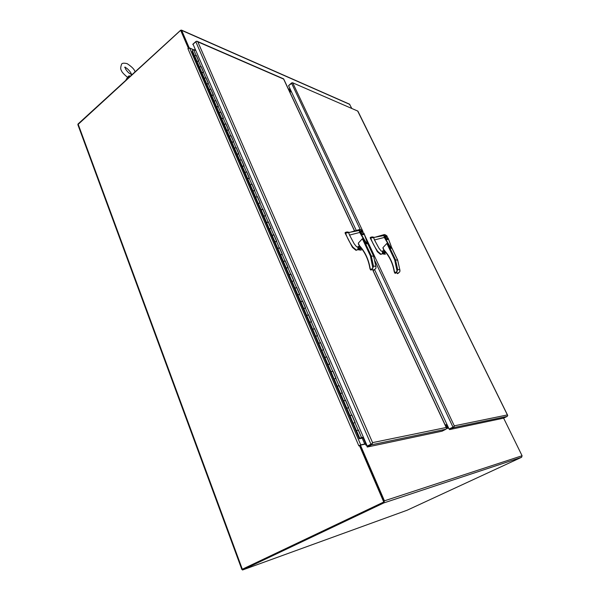 <?xml version="1.0" encoding="UTF-8"?>
<svg xmlns="http://www.w3.org/2000/svg" width="600" height="600" viewBox="0 0 600 600"><rect width="100%" height="100%" fill="white"/><g stroke="black" fill="none" stroke-linecap="round" stroke-linejoin="round"><path stroke-width="0.9" d="M127.755 77.55L127.755 77.52C127.305 76.972 129.795 75.383 129.127 75.84L129.278 75.75M130.74 75.78L127.898 77.438M125.985 80.123C126.413 78.435 127.868 77.1 130.365 76.125M126.855 79.328L128.655 77.685M453.248 427.028L449.37 428.97L453.217 427.035M365.07 236.055L454.275 425.842L507.39 414.93L357.675 111.03M507.728 415.478L507.39 414.93L507.728 415.478L507.143 416.415L503.655 418.132L449.647 429.57L449.1 429.03L454.147 426.57L453.502 427.643L449.647 429.57M454.275 425.842L454.147 426.57L454.275 425.842M362.94 231.51L292.695 82.8L357.877 111.12L292.612 82.762L288.562 85.62L356.295 230.498M292.695 82.8L291.675 82.883L288.75 85.47M374.632 269.722L449.1 429.03M521.618 457.268L383.835 502.928L242.505 570L407.115 510.232L521.618 457.268L522.075 455.745L384.428 500.827L360.435 445.147L359.827 445.463L383.805 501.127M242.505 570L242.25 569.303M383.835 502.928L384.428 500.827M503.632 418.14L522.075 455.745M366.42 444.263L366.127 445.41L365.49 444.105L360.435 445.147M446.49 427.808L448.327 427.38M365.52 444.188L365.933 443.655M446.235 427.252L448.02 426.728M447.6 426.967L447.99 427.5M181.14 30.682L188.715 48.18L180.66 30.315L77.85 124.642L241.86 569.482M188.858 48.142L189.195 47.843L181.665 30.375L180.66 30.21L78 124.02M349.478 104.145L351.817 108.488M189.195 47.843L194.603 50.123L195.405 49.627M194.827 50.055L194.64 49.575L195.038 49.8M195.36 49.53L194.7 49.755M288.308 88.852L290.31 89.355M371.31 444.037L366.938 446.303L367.252 447.03L442.088 431.175L445.987 429.21L446.64 428.123L446.228 427.493L446.64 428.123M354.54 231.022L283.642 79.088L197.805 41.828L372.562 442.62L372.33 443.505L367.222 446.04L371.288 444.053M193.403 45.015L192.765 44.318L196.013 41.415L197.025 41.235L197.805 41.828L197.025 41.235L195.81 41.745L193.05 44.213L367.222 446.04M197.123 41.28L283.447 78.787M372.915 270.405L446.228 427.493L372.562 442.62L371.603 444.772L367.252 447.03M363.428 437.295L361.493 437.625M359.79 438.285L361.522 437.543L359.812 438.592L362.618 438.053L359.317 438.825L359.79 438.285L356.528 430.725L358.29 430.072M358.403 429.938L361.507 437.662M361.673 437.498L363.375 437.168M194.655 55.972L192.322 50.573L193.605 49.703L195.84 50.64M196.29 55.657L195.998 55.23L194.647 56.205L192.263 50.685L192.233 51.713L359.317 438.825M196.305 55.358L198.705 60.9L197.055 61.485L197.197 61.845M201.105 66.787L200.812 66.36L199.455 67.335L197.048 61.762M201.12 66.48L203.542 72.082L202.028 73.028M205.965 78.015L205.673 77.602L204.308 78.578L201.877 72.945M205.98 77.722L208.433 83.377L206.903 84.323M210.877 89.363L210.585 88.957L209.212 89.933L206.752 84.24M210.892 89.07L213.368 94.785L211.83 95.73M215.835 100.823L215.55 100.425L214.163 101.392L211.68 95.648M215.858 100.538L218.355 106.305L216.803 107.25M220.837 112.395L220.56 112.012L219.165 112.98L216.66 107.175M220.868 112.118L223.388 117.945L221.827 118.89M225.9 124.087L225.623 123.712L224.22 124.68L221.685 118.815M225.93 123.81L228.472 129.697L226.905 130.642M231.007 135.9L230.737 135.532L229.32 136.493L226.763 130.567M231.045 135.63L233.618 141.578L232.035 142.515M236.175 147.833L235.905 147.48L234.48 148.433L231.892 142.447M236.205 147.57L238.808 153.578L237.218 154.515M241.388 159.892L241.125 159.54L239.685 160.5L237.075 154.447M241.425 159.63L244.05 165.697L242.452 166.635M246.66 172.072L246.397 171.735L244.95 172.688L242.31 166.575M246.697 171.817L249.353 177.945L247.74 178.882M251.985 184.38L251.73 184.05L250.267 185.002L247.597 178.822M252.03 184.125L254.708 190.328L253.087 191.265M257.362 196.815L257.115 196.5L255.638 197.445L252.945 191.205M257.415 196.567L260.123 202.83L258.382 203.49M262.8 209.385L261.067 210.015L258.487 203.767M262.853 209.138L265.59 215.468L263.947 216.405M268.298 222.083L266.558 222.728L263.805 216.353M268.35 221.843L271.118 228.24L269.362 228.915M273.847 234.915L272.1 235.567L269.46 229.178M273.907 234.69L276.705 241.155L275.032 242.085M279.465 247.89L277.71 248.542L274.897 242.04M279.525 247.665L282.353 254.197L280.673 255.127M285.135 261L283.373 261.668L280.53 255.09M285.202 260.782L288.06 267.39L286.365 268.312M290.873 274.252L289.095 274.928L286.23 268.275M290.94 274.043L293.827 280.718L292.043 281.415M296.67 287.647L294.885 288.33L292.118 281.64M296.737 287.445L299.655 294.195L297.938 295.118M302.528 301.192L300.743 301.882L297.803 295.087M302.603 300.99L305.55 307.815L303.825 308.737M308.452 314.88L306.653 315.577L303.69 308.715M308.528 314.692L311.513 321.593L309.772 322.507M314.438 328.725L312.638 329.43L309.638 322.485M314.52 328.538L317.535 335.513L315.78 336.428M320.498 342.72L318.683 343.433L315.653 336.413M320.58 342.548L323.632 349.597L321.803 350.34M326.618 356.873L324.803 357.6L321.862 350.513M326.707 356.7L329.79 363.832L328.013 364.748M332.812 371.183L330.983 371.918L327.885 364.74M332.903 371.025L336.022 378.233L334.178 378.99M339.075 385.658L337.237 386.4L334.23 379.14M339.173 385.5L342.322 392.798L340.515 393.697M345.405 400.298L343.56 401.048L340.388 393.697M345.51 400.147L348.697 407.528L346.875 408.428M351.81 415.103L349.957 415.86L346.748 408.428M351.915 414.96L355.147 422.423L353.272 423.202M360.45 437.978L361.028 437.768L360.45 437.978M358.267 430.02L356.43 430.845L353.31 423.322M351.78 415.035L350.048 415.732L353.183 423.33M348.555 407.572L346.837 408.308L340.485 393.623M342.18 392.842L340.478 393.57L337.32 386.265L339.038 385.582M332.775 371.1L331.065 371.775L334.103 379.14M329.647 363.877L327.96 364.59L321.817 350.407M320.452 342.63L318.757 343.282L321.735 350.498M317.392 335.558L315.72 336.255L312.705 329.265L314.392 328.627M311.37 321.63L309.705 322.32L306.72 315.413L308.4 314.775M305.407 307.853L303.757 308.543L300.803 301.702L302.475 301.08M299.513 294.225L297.87 294.907L294.945 288.15L296.618 287.528M290.82 274.125L289.155 274.74L291.983 281.61M287.91 267.413L286.282 268.087L280.612 254.985M282.202 254.228L280.582 254.895L274.972 241.935M276.562 241.178L274.95 241.837L272.153 235.365L273.788 234.78M268.237 221.94L266.603 222.517L269.325 229.125M265.447 215.49L263.85 216.142L258.42 203.61M257.303 196.665L255.675 197.228L258.345 203.715M254.565 190.343L252.983 190.988L250.305 184.778L251.917 184.222M249.21 177.968L247.635 178.597L244.98 172.455L246.593 171.907M243.907 165.712L242.34 166.343L237.142 154.343M238.665 153.593L237.105 154.215L234.502 148.2L236.1 147.66M233.468 141.585L231.915 142.208L229.343 136.252L230.933 135.727M228.33 129.712L226.785 130.328L224.243 124.433L225.825 123.907M223.245 117.953L221.708 118.567L219.188 112.725L220.763 112.215M218.205 106.312L216.675 106.92L214.178 101.145L215.752 100.635M213.225 94.785L211.695 95.392L209.228 89.67L210.795 89.168M208.282 83.377L206.767 83.977L204.322 78.315L205.882 77.82M203.4 72.082L201.892 72.683L197.108 61.642M198.562 60.9L197.055 61.492L194.663 55.943L196.208 55.455M362.377 437.49L362.618 438.053M201.015 66.585L199.47 67.073M241.32 159.727L239.715 160.267M258.39 203.498L259.98 202.853M262.74 209.235L261.112 209.805M269.37 228.923L270.975 228.27M279.405 247.755L277.755 248.347M285.082 260.873L283.425 261.472M292.043 281.423L293.678 280.748M321.81 350.34L323.49 349.635M326.58 356.782L324.877 357.45M334.185 378.998L335.88 378.278M345.375 400.222L343.65 400.912M353.28 423.21L354.998 422.475M288.39 89.032L290.415 89.573M290.625 90.023L288.6 89.49M447.998 426.668L446.183 427.14M445.897 426.54L447.72 426.067M291.615 92.145L289.41 91.222M288.952 90.233L290.978 90.765M291.188 91.222L289.163 90.69M445.162 424.957L446.978 424.493M447.263 425.092L445.44 425.558M363.847 233.115L363.847 233.032C365.88 237.623 367.68 243.952 367.32 242.82L367.013 243.9L365.76 242.917L359.73 232.455L349.538 235.095L354.157 243.757L356.513 246.697L357.668 247.147M359.272 245.752L358.29 243.173L362.355 238.755L363.96 240.292C364.942 242.235 365.947 243.442 366.968 243.915M358.718 249.142L357.645 246.833L358.635 249.195M357.645 246.833L359.528 246.135M363.803 233.002L366.817 241.237C367.882 246.66 361.905 235.597 360.202 232.29L359.73 232.455L359.243 230.49L345.593 233.115C347.13 237.69 349.553 242.362 352.86 247.125L356.28 249.99L357.435 249.923L357.862 249.007M349.538 235.095L348.63 232.695L359.85 229.425M370.553 269.903L372.855 268.065L370.403 255.93L373.62 256.237M358.29 243.173L359.423 245.61C364.98 251.663 368.52 259.125 370.058 267.998L370.538 269.745M360.638 247.89L360.69 247.462M359.58 246.188C358.14 246.885 358.005 247.77 359.183 248.835M359.513 248.625L359.873 246.51M359.7 230.572L359.243 230.49L359.67 229.47C361.252 229.695 362.37 230.407 363.015 231.615L363 231.638C361.095 229.388 359.993 229.035 359.7 230.572L360.202 232.29M363.218 233.002L363.36 234.705C362.377 235.395 359.805 231.368 360.765 230.835C361.478 230.655 362.295 231.382 363.218 233.002M349.343 232.485L348.832 232.612M349.47 232.447L347.168 231.945L345.525 232.35L345.593 233.115M356.678 250.05L357.435 249.923M356.265 250.32L355.875 250.252L356.28 249.99M345.12 232.627L345.51 232.358L345.082 233.062L352.447 247.395L355.875 250.252M372.855 268.065L373.485 266.062L371.19 255.712L363.96 240.292M369.99 268.522L371.108 270.09L372.87 268.072M359.31 245.843L359.377 245.94C364.868 251.917 368.377 259.29 369.9 268.05M359.685 246.3C358.335 246.847 358.17 247.657 359.175 248.722L359.295 248.76M360.585 247.92L360.653 247.417M358.748 249.885L360.975 250.087L358.178 249.495L360.907 247.718L358.178 249.495M367.29 242.722L373.575 256.095L376.005 267L375.84 268.478L373.65 270.308M363.053 232.965L363.173 234.428C361.635 233.888 360.892 232.785 360.952 231.105L363.053 232.965M388.088 238.035L391.567 247.395L391.268 248.362L390.12 247.425L384.33 237.45L374.49 239.94L378.945 248.205L381.165 251.01L382.252 251.43M383.873 250.125L382.928 247.657L386.865 243.458L388.395 244.92C389.347 246.765 390.285 247.92 391.23 248.377M383.295 253.358L382.147 251.212M382.237 251.13L384.105 250.455M388.05 237.938L391.043 245.812C392.19 251.002 386.43 240.45 384.78 237.292L384.33 237.45L383.835 235.575L370.702 238.05C372.24 242.423 374.58 246.877 377.722 251.423L380.903 254.13L381.915 254.085L382.298 253.305M374.49 239.94L373.59 237.645L384.36 234.54M394.853 273.157L395.018 272.7L395.377 273.337L396.158 272.843L397.103 271.418L394.688 259.853L397.635 260.108M382.928 247.657L384.03 249.983C389.423 255.765 392.873 262.89 394.373 271.343L394.838 273.022M385.125 252.18L385.192 251.678M384.165 250.522C382.71 251.167 382.575 252.007 383.76 253.058M384.045 252.87L384.412 250.792M384.27 235.65L383.835 235.575L384.21 234.585C385.995 235.08 387.022 235.763 387.293 236.618L387.278 236.64C385.485 234.495 384.48 234.165 384.27 235.65L384.78 237.292M387.525 237.945L387.69 239.587C386.79 240.21 384.375 236.333 385.252 235.875C385.905 235.74 386.662 236.43 387.525 237.945M374.505 237.368L372.135 236.903L373.837 237.54M372.135 236.903L370.612 237.315L370.702 238.05M381.263 254.19L381.877 254.1M370.612 237.322L370.207 237.998L377.325 251.678L380.513 254.385M394.305 271.875L394.373 271.343L395.018 272.7L397.088 271.41L397.673 269.505L395.43 259.635L388.395 244.92M383.91 250.208L383.97 250.298C389.31 256.013 392.722 263.048 394.207 271.403M384.27 250.635C382.92 251.108 382.733 251.873 383.715 252.938L383.715 252.938M385.072 252.21L385.147 251.625M383.347 254.048L385.388 254.235L382.793 253.673L385.455 251.985M391.567 247.388L397.597 259.987L399.952 270.353L399.795 271.793L397.68 273.54M387.375 237.915L387.518 239.325C386.092 238.77 385.395 237.712 385.433 236.145L387.375 237.915M445.395 425.452L447.21 424.987M447.765 426.173L445.95 426.645M288.562 89.407L290.587 89.948M291.007 90.847L288.99 90.308M359.197 445.695L360.728 444.855L189.697 48.18L187.913 48.623L188.295 48.052L180.66 30.315M78.067 123.96L242.325 569.235L383.76 502.028L359.452 445.56L358.853 445.875L187.913 48.623M242.767 569.077L384.143 501.9L359.843 445.478L359.452 445.56M384.143 501.9L383.76 502.028M189.697 48.18L193.222 49.657M362.25 438.248L364.755 444.03L360.728 444.855M366.142 443.55L359.138 445.56M364.755 444.03L366.097 443.452M130.455 76.043L128.917 76.778M453.502 427.643L507.143 416.415M291.57 83.205L360.188 229.41M374.985 260.947L452.955 427.095M366.03 445.342L366.832 445.147M446.558 428.565L448.673 428.123M181.665 30.375L349.83 104.438M371.603 444.772L445.987 429.21M195.81 41.745L370.905 444.127M358.125 429.99L354.87 422.467M193.605 49.703L195.998 55.23M198.397 60.773L200.812 66.36M203.235 71.963L205.673 77.602M208.125 83.258L210.585 88.957M213.06 94.672L215.55 100.425M218.048 106.2L220.56 112.012M223.08 117.84L225.623 123.712M228.173 129.6L230.737 135.532M233.31 141.488L235.905 147.48M238.507 153.488L241.125 159.54M243.75 165.615L246.397 171.735M249.053 177.87L251.73 184.05M254.407 190.252L257.115 196.5M259.822 202.77L262.553 209.077M265.298 215.407L268.05 221.79M270.825 228.188L273.608 234.638M276.413 241.103L279.225 247.62M282.06 254.16L284.903 260.745M287.767 267.353L290.647 274.013M293.535 280.688L296.445 287.415M299.37 294.173L302.31 300.975M305.265 307.8L308.243 314.678M311.228 321.585L314.235 328.538M317.25 335.513L320.295 342.548M323.347 349.605L326.423 356.715M329.513 363.847L332.625 371.04M335.745 378.255L338.888 385.53M342.045 392.827L345.225 400.178M348.42 407.558L351.638 414.998M290.168 90.142L289.957 89.692M447.217 426.27L447.502 426.87M290.73 91.343L290.513 90.885M446.76 425.295L446.482 424.695M370.403 255.93L362.355 238.755M352.86 247.125L352.447 247.395M345.487 232.792L345.082 233.062M373.485 266.062L375.862 266.4M371.918 269.572L374.303 269.895M358.207 249.63L360.983 247.815M362.153 249.322L360.975 250.087M359.183 249.788L361.403 248.333M361.245 248.13L358.582 249.87M394.688 259.853L386.865 243.458M370.222 237.577L370.612 237.315M377.722 251.423L377.325 251.678M370.597 237.735L370.207 237.998M397.673 269.505L399.832 269.812M396.158 272.843L398.325 273.135M382.822 253.808L385.53 252.075M383.76 253.958L385.928 252.57M385.778 252.382L383.19 254.032M447.27 426.375L446.715 425.19M290.55 90.968L290.13 90.067M195.127 49.875L195.375 50.445M363.015 437.37L365.737 443.64M135.053 71.843C134.572 69.555 131.94 66.825 127.148 63.645C123.81 62.88 121.942 63.105 121.545 64.305C120.458 67.463 120.45 69.562 121.523 70.627C121.53 71.707 123.562 73.98 127.635 77.445M131.317 74.73L131.925 74.407C129.84 74.1 127.77 72.375 125.7 69.218L125.085 66.99L124.68 67.53M131.325 74.392C131.565 72.75 126.698 67.387 125.07 67.523M357.915 111.188L507.6 415.2M181.44 30.09L349.635 104.212M283.673 78.922L354.638 230.993M373.043 270.42L446.52 427.868M356.513 430.74L353.28 423.255M204.322 78.345L201.938 72.825M209.228 89.7L206.812 84.12M214.178 101.175L211.74 95.535M219.18 112.755L216.72 107.055M224.235 124.462L221.745 118.695M229.343 136.282L226.83 130.455M234.502 148.23L231.96 142.335M244.98 172.485L242.377 166.47M250.298 184.8L247.673 178.718M255.675 197.25L253.02 191.1M266.595 222.54L263.88 216.248M272.145 235.388L269.4 229.028M289.147 274.763L286.305 268.178M294.938 288.173L292.065 281.513M300.795 301.725L297.885 294.99M306.712 315.435L303.772 308.618M312.697 329.288L309.72 322.395M318.75 343.298L315.735 336.322M331.058 371.79L327.968 364.65M337.312 386.28L334.192 379.058M350.04 415.748L346.845 408.353M361.522 437.543L358.252 429.99M198.525 60.825L196.155 55.35M203.37 72.015L200.97 66.48M208.252 83.31L205.837 77.715M213.195 94.718L210.75 89.07M218.175 106.245L215.708 100.538M223.215 117.885L220.718 112.118M228.3 129.645L225.78 123.817M233.445 141.525L230.895 135.637M238.635 153.525L236.062 147.57M243.885 165.653L241.282 159.637M249.188 177.907L246.555 171.825M254.542 190.282L251.88 184.14M259.95 202.792L257.265 196.583M265.425 215.438L262.702 209.153M270.952 228.21L268.2 221.865M276.54 241.125L273.757 234.705M282.18 254.175L279.375 247.688M287.888 267.368L285.053 260.805M293.663 280.702L290.79 274.065M299.49 294.18L296.587 287.468M305.385 307.808L302.452 301.02M311.347 321.585L308.377 314.722M317.377 335.513L314.37 328.575M323.468 349.597L320.43 342.577M329.632 363.84L326.558 356.737M335.865 378.248L332.752 371.062M342.165 392.812L339.022 385.545M348.54 407.543L345.36 400.185M354.99 422.445L351.765 415.005M357.765 249.465L358.072 248.025M359.317 245.903L358.425 244.02M376.005 267L373.642 256.132L367.215 242.445M349.597 232.417L347.168 231.945M370.53 269.85L370.058 268.845M370.02 268.763L369.855 268.095C368.34 259.298 364.837 251.91 359.347 245.933M357.555 246.915L358.62 249.202M373.327 270.457L374.752 269.647M362.16 249.33L360.892 250.163M362.782 234.69L363.157 234.435M360.577 231.36L360.952 231.105M382.207 253.695L382.575 252.105M383.858 250.17L383.062 248.483M399.952 270.353L397.658 260.017L391.493 247.147M394.83 273.112L394.373 272.153M394.335 272.077L394.178 271.44C392.692 263.055 389.28 256.005 383.947 250.29M397.38 273.675L398.73 272.918M385.447 251.978L382.793 253.673"/></g></svg>
